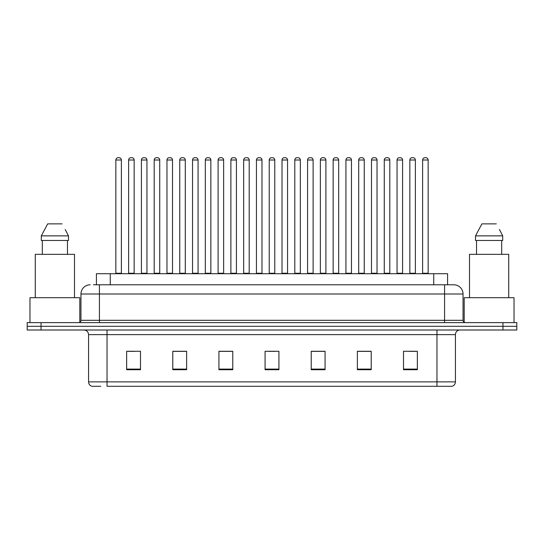 <?xml version="1.0" encoding="UTF-8"?>
<svg xmlns="http://www.w3.org/2000/svg" width="544" height="544" viewBox="0 0 544 544"><rect width="100%" height="100%" fill="white"/><g stroke="black" fill="none" stroke-linecap="round" stroke-linejoin="round"><path stroke-width="0.82" d="M96.424 284.784L96.424 273.707L447.576 273.707L447.576 284.784M100.79 386.301L92.126 386.301M455.43 381.874C455.301 384.084 454.192 385.56 452.105 386.301L436.968 386.301L436.968 381.874L455.43 381.874L455.43 334.621A4.617 4.617 0 0 1 460.04 330.004M91.895 386.301A4.617 4.617 0 0 1 88.57 381.874L88.57 334.621C88.298 331.82 86.761 330.276 83.96 330.004M41.045 322.619L516.8 322.619L516.8 326.312L27.2 326.312L27.2 330.004L41.045 330.004L41.045 326.312L27.2 326.312L27.2 322.619L41.045 322.619L41.045 326.312L516.8 326.312L516.8 330.004L41.045 330.004M417.357 369.736L417.357 351.274L403.512 351.274L403.512 369.736L417.357 369.736M371.212 369.736L371.212 351.274L357.367 351.274L357.367 369.736L371.212 369.736M325.067 369.736L325.067 351.274L311.222 351.274L311.222 369.736L325.067 369.736M140.488 369.736L140.488 351.274L126.643 351.274L126.643 369.736L140.488 369.736M186.633 369.736L186.633 351.274L172.788 351.274L172.788 369.736L186.633 369.736M232.778 369.736L232.778 351.274L218.933 351.274L218.933 369.736L232.778 369.736M278.922 369.736L278.922 351.274L265.078 351.274L265.078 369.736L278.922 369.736M436.968 386.301L107.032 386.301L107.032 381.874L436.968 381.874L436.968 334.621L88.57 334.621M370.797 351.37L364.936 351.37M358.013 351.37L371.212 351.37M409.142 351.37L416.065 351.37M230.194 351.37L224.332 351.37M172.788 351.37L185.987 351.37M179.064 351.37L173.203 351.37M127.935 351.37L134.858 351.37M319.668 351.37L313.806 351.37M268.539 351.37L275.461 351.37M232.778 351.37L218.933 351.37M325.067 351.37L311.222 351.37M93.629 284.784L450.582 284.784M93.418 284.784L99.416 284.784L99.416 294.012L80.961 294.012L80.961 320.314A2.305 2.305 0 0 1 78.649 322.619M90.188 284.784A9.228 9.228 0 0 0 80.961 294.012M453.812 284.784A9.228 9.228 0 0 1 463.039 294.012L444.584 294.012L444.584 284.784L453.669 284.784M463.039 294.012L463.039 320.314C463.162 321.701 463.937 322.47 465.351 322.619M121.38 160.004L115.845 160.004A2.305 2.305 0 0 1 118.15 157.699L119.075 157.699A2.305 2.305 0 0 1 121.38 160.004L121.38 273.244A0.462 0.462 0 0 0 121.842 273.707M115.845 160.004L115.845 273.244A0.462 0.462 0 0 1 115.382 273.707M119.075 157.699L118.15 157.699M128.629 160.004A2.305 2.305 0 0 1 130.934 157.699L131.859 157.699A2.305 2.305 0 0 1 134.164 160.004L128.629 160.004L128.629 273.244A0.462 0.462 0 0 1 128.166 273.707M134.164 160.004L134.164 273.244A0.462 0.462 0 0 0 134.626 273.707M131.859 157.699L130.934 157.699M146.948 160.004L141.406 160.004A2.305 2.305 0 0 1 143.718 157.699L144.636 157.699A2.305 2.305 0 0 1 146.948 160.004L146.948 273.244A0.462 0.462 0 0 0 147.41 273.707M141.406 160.004L141.406 273.244A0.462 0.462 0 0 1 140.95 273.707M144.636 157.699L143.718 157.699M172.509 160.004L166.974 160.004A2.305 2.305 0 0 1 169.279 157.699L170.204 157.699A2.305 2.305 0 0 1 172.509 160.004L172.509 273.244A0.462 0.462 0 0 0 172.972 273.707M166.974 160.004L166.974 273.244A0.462 0.462 0 0 1 166.512 273.707M170.204 157.699L169.279 157.699M198.077 160.004L192.535 160.004A2.305 2.305 0 0 1 194.847 157.699L195.765 157.699A2.305 2.305 0 0 1 198.077 160.004L198.077 273.244A0.462 0.462 0 0 0 198.54 273.707M192.535 160.004L192.535 273.244A0.462 0.462 0 0 1 192.08 273.707M195.765 157.699L194.847 157.699M223.638 160.004L218.103 160.004A2.305 2.305 0 0 1 220.408 157.699L221.333 157.699A2.305 2.305 0 0 1 223.638 160.004L223.638 273.244A0.462 0.462 0 0 0 224.101 273.707M218.103 160.004L218.103 273.244A0.462 0.462 0 0 1 217.641 273.707M221.333 157.699L220.408 157.699M154.19 160.004A2.305 2.305 0 0 1 156.502 157.699L157.42 157.699A2.305 2.305 0 0 1 159.732 160.004L154.19 160.004L154.19 273.244A0.462 0.462 0 0 1 153.728 273.707M159.732 160.004L159.732 273.244A0.462 0.462 0 0 0 160.188 273.707M157.42 157.699L156.502 157.699M179.758 160.004A2.305 2.305 0 0 1 182.063 157.699L182.988 157.699A2.305 2.305 0 0 1 185.293 160.004L179.758 160.004L179.758 273.244A0.462 0.462 0 0 1 179.296 273.707M185.293 160.004L185.293 273.244A0.462 0.462 0 0 0 185.756 273.707M182.988 157.699L182.063 157.699M205.319 160.004A2.305 2.305 0 0 1 207.624 157.699L208.549 157.699A2.305 2.305 0 0 1 210.854 160.004L205.319 160.004L205.319 273.244A0.462 0.462 0 0 1 204.857 273.707M210.854 160.004L210.854 273.244A0.462 0.462 0 0 0 211.317 273.707M208.549 157.699L207.624 157.699M79.805 322.313L79.805 297.704L29.968 297.704L29.968 322.619M74.501 297.704L74.501 254.327L35.278 254.327L35.278 297.704M65.566 230.166L68.483 235.872L41.296 235.872L47.682 223.87L41.296 235.872L41.296 240.482L68.483 240.482L68.483 235.872L68.483 240.482M68.483 235.872L65.198 229.473M42.303 240.482L42.303 254.327M67.47 254.327L67.47 240.482M62.091 223.87L47.682 223.87M514.032 322.619L514.032 297.704L464.195 297.704L464.195 322.313M508.722 297.704L508.722 254.327L469.499 254.327L469.499 297.704M499.793 230.166L502.704 235.872L475.517 235.872L481.909 223.87L475.517 235.872L475.517 240.482L502.704 240.482L502.704 235.872L502.704 240.482M502.704 235.872L499.426 229.473M476.53 240.482L476.53 254.327M501.697 254.327L501.697 240.482M496.318 223.87L481.909 223.87M249.206 160.004L243.664 160.004A2.305 2.305 0 0 1 245.976 157.699L246.894 157.699A2.305 2.305 0 0 1 249.206 160.004L249.206 273.244A0.462 0.462 0 0 0 249.669 273.707M243.664 160.004L243.664 273.244A0.462 0.462 0 0 1 243.209 273.707M246.894 157.699L245.976 157.699M274.768 160.004L269.232 160.004A2.305 2.305 0 0 1 271.538 157.699L272.462 157.699A2.305 2.305 0 0 1 274.768 160.004L274.768 273.244A0.462 0.462 0 0 0 275.23 273.707M269.232 160.004L269.232 273.244A0.462 0.462 0 0 1 268.77 273.707M272.462 157.699L271.538 157.699M300.336 160.004L294.794 160.004A2.305 2.305 0 0 1 297.106 157.699L298.024 157.699A2.305 2.305 0 0 1 300.336 160.004L300.336 273.244A0.462 0.462 0 0 0 300.791 273.707M294.794 160.004L294.794 273.244A0.462 0.462 0 0 1 294.331 273.707M298.024 157.699L297.106 157.699M230.887 160.004A2.305 2.305 0 0 1 233.192 157.699L234.117 157.699A2.305 2.305 0 0 1 236.422 160.004L230.887 160.004L230.887 273.244A0.462 0.462 0 0 1 230.425 273.707M236.422 160.004L236.422 273.244A0.462 0.462 0 0 0 236.885 273.707M234.117 157.699L233.192 157.699M256.448 160.004A2.305 2.305 0 0 1 258.754 157.699L259.678 157.699A2.305 2.305 0 0 1 261.984 160.004L256.448 160.004L256.448 273.244A0.462 0.462 0 0 1 255.986 273.707M261.984 160.004L261.984 273.244A0.462 0.462 0 0 0 262.446 273.707M259.678 157.699L258.754 157.699M282.016 160.004A2.305 2.305 0 0 1 284.322 157.699L285.246 157.699A2.305 2.305 0 0 1 287.552 160.004L282.016 160.004L282.016 273.244A0.462 0.462 0 0 1 281.554 273.707M287.552 160.004L287.552 273.244A0.462 0.462 0 0 0 288.014 273.707M285.246 157.699L284.322 157.699M325.897 160.004L320.362 160.004A2.305 2.305 0 0 1 322.667 157.699L323.592 157.699A2.305 2.305 0 0 1 325.897 160.004L325.897 273.244A0.462 0.462 0 0 0 326.359 273.707M320.362 160.004L320.362 273.244A0.462 0.462 0 0 1 319.899 273.707M323.592 157.699L322.667 157.699M351.465 160.004L345.923 160.004A2.305 2.305 0 0 1 348.235 157.699L349.153 157.699A2.305 2.305 0 0 1 351.465 160.004L351.465 273.244A0.462 0.462 0 0 0 351.92 273.707M345.923 160.004L345.923 273.244A0.462 0.462 0 0 1 345.46 273.707M349.153 157.699L348.235 157.699M377.026 160.004L371.491 160.004A2.305 2.305 0 0 1 373.796 157.699L374.721 157.699A2.305 2.305 0 0 1 377.026 160.004L377.026 273.244A0.462 0.462 0 0 0 377.488 273.707M371.491 160.004L371.491 273.244A0.462 0.462 0 0 1 371.028 273.707M374.721 157.699L373.796 157.699M402.594 160.004L397.052 160.004A2.305 2.305 0 0 1 399.364 157.699L400.282 157.699A2.305 2.305 0 0 1 402.594 160.004L402.594 273.244A0.462 0.462 0 0 0 403.05 273.707M397.052 160.004L397.052 273.244A0.462 0.462 0 0 1 396.59 273.707M400.282 157.699L399.364 157.699M428.155 160.004L422.62 160.004A2.305 2.305 0 0 1 424.925 157.699L425.85 157.699A2.305 2.305 0 0 1 428.155 160.004L428.155 273.244A0.462 0.462 0 0 0 428.618 273.707M422.62 160.004L422.62 273.244A0.462 0.462 0 0 1 422.158 273.707M425.85 157.699L424.925 157.699M307.578 160.004A2.305 2.305 0 0 1 309.883 157.699L310.808 157.699A2.305 2.305 0 0 1 313.113 160.004L307.578 160.004L307.578 273.244A0.462 0.462 0 0 1 307.115 273.707M313.113 160.004L313.113 273.244A0.462 0.462 0 0 0 313.575 273.707M310.808 157.699L309.883 157.699M333.146 160.004A2.305 2.305 0 0 1 335.451 157.699L336.376 157.699A2.305 2.305 0 0 1 338.681 160.004L333.146 160.004L333.146 273.244A0.462 0.462 0 0 1 332.683 273.707M338.681 160.004L338.681 273.244A0.462 0.462 0 0 0 339.143 273.707M336.376 157.699L335.451 157.699M358.707 160.004A2.305 2.305 0 0 1 361.012 157.699L361.937 157.699A2.305 2.305 0 0 1 364.242 160.004L358.707 160.004L358.707 273.244A0.462 0.462 0 0 1 358.244 273.707M364.242 160.004L364.242 273.244A0.462 0.462 0 0 0 364.704 273.707M361.937 157.699L361.012 157.699M384.268 160.004A2.305 2.305 0 0 1 386.58 157.699L387.498 157.699A2.305 2.305 0 0 1 389.81 160.004L384.268 160.004L384.268 273.244A0.462 0.462 0 0 1 383.812 273.707M389.81 160.004L389.81 273.244A0.462 0.462 0 0 0 390.272 273.707M387.498 157.699L386.58 157.699M409.836 160.004A2.305 2.305 0 0 1 412.141 157.699L413.066 157.699A2.305 2.305 0 0 1 415.371 160.004L409.836 160.004L409.836 273.244A0.462 0.462 0 0 1 409.374 273.707M415.371 160.004L415.371 273.244A0.462 0.462 0 0 0 415.834 273.707M413.066 157.699L412.141 157.699M110.269 284.784L110.269 273.707M433.731 284.784L433.731 273.707M436.968 330.004L436.968 334.621L455.43 334.621M88.57 381.874L107.032 381.874L107.032 330.004M502.955 330.004L502.955 322.619M278.922 369.097L265.078 369.097M232.778 369.097L218.933 369.097M186.633 369.097L172.788 369.097M140.488 369.097L126.643 369.097M325.067 369.097L311.222 369.097M371.212 369.097L357.367 369.097M417.357 369.097L403.512 369.097M99.416 322.619L99.416 320.314L463.039 320.314M80.961 320.314L99.416 320.314L99.416 294.012L444.584 294.012L444.584 322.619M115.845 273.244L121.38 273.244M128.629 273.244L134.164 273.244M141.406 273.244L146.948 273.244M166.974 273.244L172.509 273.244M192.535 273.244L198.077 273.244M218.103 273.244L223.638 273.244M154.19 273.244L159.732 273.244M179.758 273.244L185.293 273.244M205.319 273.244L210.854 273.244M243.664 273.244L249.206 273.244M269.232 273.244L274.768 273.244M294.794 273.244L300.336 273.244M230.887 273.244L236.422 273.244M256.448 273.244L261.984 273.244M282.016 273.244L287.552 273.244M320.362 273.244L325.897 273.244M345.923 273.244L351.465 273.244M371.491 273.244L377.026 273.244M397.052 273.244L402.594 273.244M422.62 273.244L428.155 273.244M307.578 273.244L313.113 273.244M333.146 273.244L338.681 273.244M358.707 273.244L364.242 273.244M384.268 273.244L389.81 273.244M409.836 273.244L415.371 273.244"/></g></svg>
